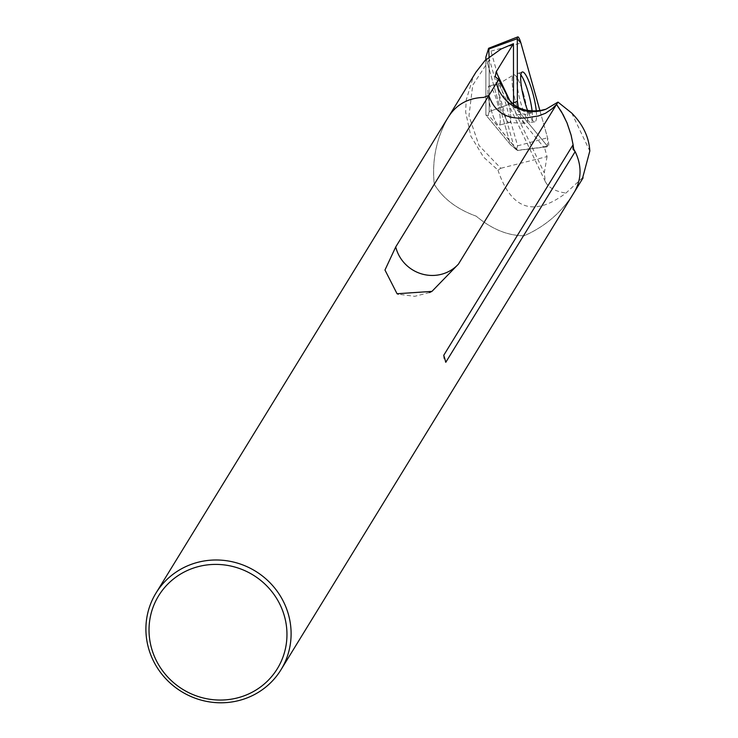 <?xml version="1.0" encoding="UTF-8"?>
<svg xmlns="http://www.w3.org/2000/svg" width="738" height="738" viewBox="0 0 738 738"><rect width="100%" height="100%" fill="white"/><g stroke="black" fill="none" stroke-linecap="round" stroke-linejoin="round"><path stroke-width="0.55" stroke-dasharray="3.69 2.77" d="M486.37 59.068L485.844 59.916L485.899 115.036L510.419 144.63L486.37 59.068L489.525 59.566L472.726 85.193L468.971 115.875L479.017 145.534L500.853 168.264L497.965 170.081L483.575 157.129L470.826 136.087L465.678 112.25L466.139 100.285L473.095 77.287L475.964 72.149M497.965 170.081C511.166 209.601 533.823 217.267 565.908 193.088L582.716 177.572M488.796 95.405L483.75 97.444C468.224 97.942 456.481 104.409 448.529 116.816L447.634 118.348C436.296 138.633 431.841 160.589 434.267 184.223C442.938 198.54 456.923 209.186 476.231 216.169C491.812 229.186 507.799 235.717 524.201 235.773C545.105 226.511 561.526 212.433 573.454 193.541L574.81 191.262C581.655 178.504 581.756 165.294 575.105 151.622M485.844 57.177L510.419 144.63L517.32 150.321L544.349 146.963L547.052 156.585L500.853 168.264M514.404 148.07L489.525 59.566M513.63 104.372A7.251 1.411 75.8 0 0 516.895 114.731L543.454 146.788A7.251 1.411 75.8 0 0 544.072 147.185A7.251 1.411 75.8 0 0 544.349 146.963M547.052 156.585L544.275 172.867L545.327 181.603C548.316 187.563 555.179 191.391 565.908 193.088M556.535 104.445L552.061 108.873L545.4 113.366L538.214 116.087L532.716 116.816M532.67 116.89C509.783 121.438 495.152 114.289 488.768 95.433M448.51 116.807L447.615 118.338C436.278 138.624 431.822 160.589 434.248 184.223C442.92 198.55 456.914 209.205 476.222 216.188C491.812 229.204 507.799 235.745 524.201 235.8C545.114 226.529 561.544 212.443 573.472 193.55L574.561 191.732M443.722 355.329A11.015 10.609 -148.4 0 0 445.77 362.312M539.912 110.608L547.541 137.757A7.767 1.513 -104.2 0 1 548.205 146.678A7.767 1.513 -104.2 0 1 547.55 146.253L520.991 114.196A7.767 1.513 -104.2 0 1 518.288 107.361L520.991 114.196L547.55 146.253L547.541 137.757L539.912 110.608L525.327 114.565L521.591 113.56L516.406 109.648L509.7 100.58M517.32 150.321L491.038 118.145L488.076 115.617L489.193 111.567L489.137 57.776L489.193 111.567L488.076 115.617L485.899 115.036L485.844 59.916M523.39 93.385A25.055 4.88 -104.2 0 1 525.963 123.394A25.055 4.88 -104.2 0 1 525.355 123.32A25.055 4.88 -104.2 0 1 516.914 106.567A25.055 4.88 -104.2 0 1 512.135 80.608A25.055 4.88 -104.2 0 1 513.178 75.165A25.055 4.88 -104.2 0 1 513.685 74.815A25.055 4.88 -104.2 0 1 523.39 93.385M532.107 111.097A25.396 4.945 -104.2 0 1 530.751 122.536A25.396 4.945 -104.2 0 1 519.801 99.104A25.396 4.945 -104.2 0 1 518.307 73.293A25.396 4.945 -104.2 0 1 520.844 74.879M487.809 90.728A20.194 3.93 75.8 0 0 492.043 112.859A20.194 3.93 75.8 0 0 498.999 125.192A20.194 3.93 75.8 0 0 497.864 104.648A20.194 3.93 75.8 0 0 489.11 86.042A20.194 3.93 75.8 0 0 487.809 90.728M516.369 149.768L510.419 144.63L485.899 115.036L488.076 115.617L491.038 118.145L517.689 150.451L516.369 149.768L517.596 145.847L490.973 51.134L488.002 48.856M536.295 111.06A25.692 5.009 -104.2 0 1 534.838 121.807A25.692 5.009 -104.2 0 1 527.624 110.562M497.163 102.019A20.194 3.93 -104.2 0 1 498.999 125.192A20.194 3.93 -104.2 0 1 490.244 106.576A20.194 3.93 -104.2 0 1 489.11 86.042A20.194 3.93 -104.2 0 1 497.163 102.019M523.749 94.63A25.055 4.88 75.8 0 0 513.685 74.815A25.055 4.88 75.8 0 0 513.178 75.165A25.055 4.88 75.8 0 0 515.152 100.285A25.055 4.88 75.8 0 0 525.355 123.32A25.055 4.88 75.8 0 0 525.963 123.394A25.055 4.88 75.8 0 0 523.749 94.63M509.949 100.885L544.275 172.867M571.738 113.089L589.819 151.032M511.166 102.886L509.285 100.017A36.706 31.411 -33.4 0 0 531.664 112.785M547.55 146.253L543.454 146.788M520.991 114.196L516.895 114.731M489.193 111.567L513.528 102.748L489.193 111.567M498.251 88.09A20.194 3.93 -104.2 0 1 499.543 83.403A20.194 3.93 -104.2 0 1 508.307 102.01A20.194 3.93 -104.2 0 1 509.441 122.554A20.194 3.93 -104.2 0 1 502.486 110.22A20.194 3.93 -104.2 0 1 498.251 88.09M517.596 145.847L547.541 137.757M490.973 51.134L520.917 43.035M507.606 99.381A20.194 3.93 75.8 0 0 499.543 83.403A20.194 3.93 75.8 0 0 500.678 103.938A20.194 3.93 75.8 0 0 509.441 122.554A20.194 3.93 75.8 0 0 507.606 99.381M448.529 116.816L449.267 115.617M429.534 292.543L414.71 296.335L398.317 294.204M545.327 181.603L495.539 77.176M534.838 121.807L530.751 122.536M522.255 71.992L518.307 73.293M517.495 150.469L544.072 147.185M499.543 83.403L489.11 86.042L499.543 83.403L513.178 75.165L499.543 83.403M509.441 122.554L498.999 125.192L509.441 122.554L525.355 123.32L509.441 122.554M517.689 150.451L548.205 146.678"/><path stroke-width="1.11" d="M489.137 57.776L488.676 48.256L485.844 57.177L485.844 59.916L501.01 49.049L513.464 43.699L513.528 102.748A7.251 1.411 75.8 0 0 513.63 104.372M475.964 72.149L485.401 60.036M582.716 177.572L589.819 151.032C588.97 137.074 582.937 124.427 571.738 113.089L557.974 102.102L556.544 104.427L563.066 114.593L567.061 123.025L571.092 135.128L573.085 144.703L571.111 135.091L567.07 122.978L561.553 111.89L556.526 104.399L552.061 108.809L545.419 113.292L538.251 116.014L532.716 116.816C509.838 121.373 495.198 114.233 488.805 95.396L483.741 97.416C468.206 97.923 456.462 104.39 448.51 116.807L156.022 593.02A73.32 70.654 -148.4 0 0 181.53 691.598A73.32 70.654 -148.4 0 0 280.984 669.763A73.32 70.654 -148.4 0 0 275.892 589.542A73.32 70.654 -148.4 0 0 198.273 562.199A73.32 70.654 -148.4 0 0 156.022 593.02M573.675 148.993L573.094 144.749L573.002 149.159L575.105 151.622L573.675 148.993L573.002 149.159M509.7 100.58L498.667 79.547L395.734 246.935A36.706 35.369 -148.4 0 0 422.385 274.121A36.706 35.369 -148.4 0 0 458.427 264.121L556.526 104.399M498.667 79.547L495.253 76.669L496.139 71.909L513.464 43.699M280.984 669.763L574.837 191.262C581.673 178.522 581.775 165.321 575.151 151.659L445.77 362.312A73.32 70.654 -148.4 0 0 443.722 355.329L573.094 144.749M458.427 264.121L431.933 291.39L397.062 293.752L384.968 270.025L395.734 246.935M198.771 566.498A69.658 67.121 31.6 0 1 284.969 650.593A69.658 67.121 31.6 0 1 170.238 679.587A69.658 67.121 31.6 0 1 198.771 566.498M496.379 83.053A36.706 35.369 -148.4 0 0 545.926 109.215L557.974 102.102M545.926 109.215L539.902 110.608L520.917 43.035L539.912 110.608M520.844 74.879A25.396 4.945 -104.2 0 1 528.15 92.112A25.396 4.945 -104.2 0 1 532.107 111.097M517.375 101.355L517.31 38.69A7.767 1.513 -104.2 0 1 517.781 36.9A7.767 1.513 -104.2 0 1 520.917 43.035L517.31 38.69L517.375 101.355L518.288 107.361A7.767 1.513 -104.2 0 1 517.375 101.355L513.528 102.748M527.624 110.562A25.692 5.009 -104.2 0 1 522.255 71.992A25.692 5.009 -104.2 0 1 532.578 92.305A25.692 5.009 -104.2 0 1 536.295 111.06M496.139 71.909L509.949 100.885M507.43 96.724A36.706 31.411 -33.4 0 0 509.285 100.017L513.427 104.215C514.22 104.99 523.27 113.255 541.932 110.193M489.128 48.911L517.31 38.69M574.561 191.732L583.112 177.821M449.267 115.617L475.927 72.204M431.933 291.372L429.534 292.543M398.317 294.204L397.238 293.807M488.676 48.256L517.781 36.9"/></g></svg>
